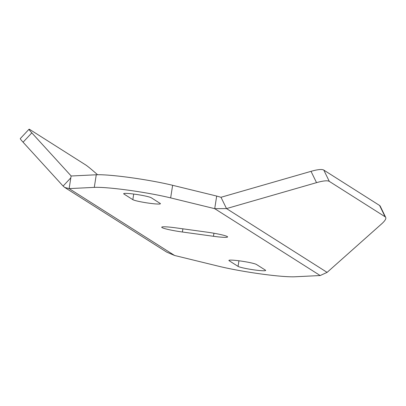 <?xml version="1.0" encoding="UTF-8"?>
<svg xmlns="http://www.w3.org/2000/svg" width="406" height="406" viewBox="0 0 406 406"><rect width="100%" height="100%" fill="white"/><g stroke="black" fill="none" stroke-linecap="round" stroke-linejoin="round"><path stroke-width="0.61" d="M213.47 236.287L182.395 232.009A17.61 1.573 8.9 0 1 161.725 227.208A17.61 1.573 8.9 0 1 175.854 227.857L206.928 232.141A17.61 1.573 8.9 0 1 227.599 236.942A17.61 1.573 8.9 0 1 213.47 236.287L213.947 233.242M238.063 266.382L229.146 260.723A14.088 1.259 8.9 0 1 228.898 260.429A14.088 1.259 8.9 0 1 241.6 261.149A14.088 1.259 8.9 0 1 256.49 264.494L265.412 270.147A14.088 1.259 8.9 0 1 265.656 270.442A14.088 1.259 8.9 0 1 252.953 269.721A14.088 1.259 8.9 0 1 238.063 266.382L238.941 260.784M151.26 197.768L160.177 203.421A14.088 1.259 8.9 0 1 160.426 203.721A14.088 1.259 8.9 0 1 147.718 203A14.088 1.259 8.9 0 1 132.833 199.656L123.911 194.002A14.088 1.259 8.9 0 1 123.668 193.703A14.088 1.259 8.9 0 1 136.37 194.423A14.088 1.259 8.9 0 1 151.26 197.768M64.757 187.47L166.775 252.156L174.605 255.481L218.672 266.245A48.03 4.293 8.9 0 0 295.035 276.77L320.187 275.542L327.109 272.375L381.599 223.904A38.428 7.242 154 0 0 385.7 217.408L380.189 206.101A38.428 7.242 154 0 0 379.59 205.466L323.795 170.089A38.428 7.242 154 0 0 311.021 171.342L220.996 197.28L216.687 196.062L214.713 208.669L170.652 197.905A48.03 4.293 -171.1 0 0 94.288 187.379L69.137 188.607L64.757 187.47L63.108 186.075L70.801 177.853M216.687 196.062L172.626 185.298A48.03 4.293 -171.1 0 0 96.263 174.778L71.111 176.001L69.137 188.607L174.605 255.481M97.582 174.732L96.887 174.123A38.428 1.614 43.1 0 0 85.742 164.973L29.948 129.6A38.428 1.614 43.1 0 0 29.044 129.23A38.428 1.614 43.1 0 0 31.825 132.869L71.182 176.001M29.044 129.23L20.3 138.573A38.428 1.614 43.1 0 0 23.076 142.212L63.108 186.075M385.7 217.408A38.428 7.242 154 0 0 385.106 216.768L329.312 181.396A38.428 7.242 154 0 0 316.533 182.649L226.507 208.588L214.713 208.669L320.187 275.542M220.996 197.28L226.507 208.588L327.109 272.375M182.893 228.832L182.395 232.009M229.223 260.221L229.146 260.723M133.706 194.058L132.833 199.656M123.992 193.5L123.911 194.002M172.626 185.298L170.652 197.905M96.263 174.778L94.288 187.379M31.825 132.869L23.076 142.212M379.59 205.466L385.106 216.768M323.795 170.089L329.312 181.396M311.021 171.342L316.533 182.649M70.877 177.483L70.811 177.924"/></g></svg>
